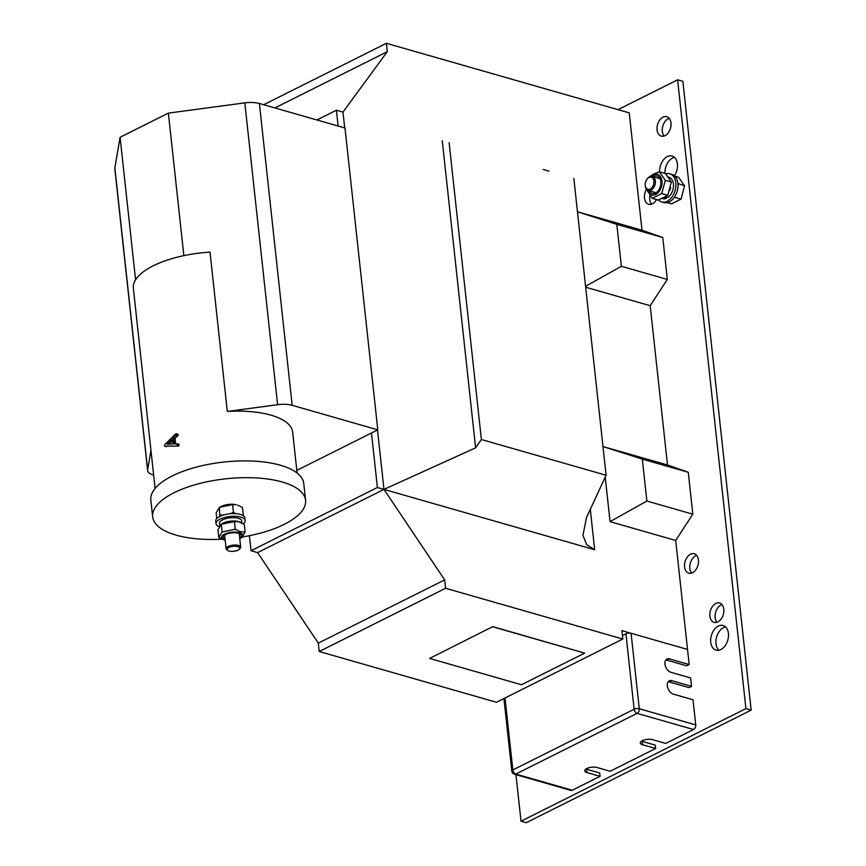 <?xml version="1.0" encoding="UTF-8"?>
<svg xmlns="http://www.w3.org/2000/svg" width="866" height="866" viewBox="0 0 866 866"><rect width="100%" height="100%" fill="white"/><g stroke="black" fill="none" stroke-linecap="round" stroke-linejoin="round"><path stroke-width="1.3" d="M237.912 546.587A6.408 2.49 173.8 0 0 229.674 547.15A6.408 2.49 173.8 0 0 227.834 550.484A6.408 2.49 173.8 0 0 229.068 551.014A6.408 2.49 173.8 0 0 239.384 549.228A6.408 2.49 173.8 0 0 237.912 546.587M227.834 550.484L226.935 549.878A7.329 2.847 -6.2 0 1 226.123 548.752A7.329 2.847 -6.2 0 1 230.41 545.634A7.329 2.847 -6.2 0 1 238.453 545.439A7.329 2.847 -6.2 0 1 240.683 547.171A7.329 2.847 -6.2 0 1 240.131 548.449L239.384 549.228M242.761 536.909A76.912 29.942 173.8 0 0 305.579 500.256A76.912 29.942 173.8 0 0 282.186 481.994A76.912 29.942 173.8 0 0 197.675 484.018A76.912 29.942 173.8 0 0 152.665 516.872A76.912 29.942 173.8 0 0 176.058 535.123A76.912 29.942 173.8 0 0 221.945 539.182M305.579 500.256L303.76 483.488A76.912 29.942 173.8 0 0 280.368 465.226A76.912 29.942 173.8 0 0 195.857 467.25A76.912 29.942 173.8 0 0 150.846 500.093L152.665 516.872M696.675 555.377A10.067 6.712 -74 0 0 689.823 568.453A10.067 6.712 -74 0 0 691.609 573.065M684.573 566.949A10.067 6.712 -74 0 0 688.741 573.151A10.067 6.712 -74 0 0 695.788 569.817A10.067 6.712 -74 0 0 698.461 559.999A10.067 6.712 -74 0 0 694.294 553.796A10.067 6.712 -74 0 0 687.247 557.13A10.067 6.712 -74 0 0 684.573 566.949M722.006 604.587A10.067 6.712 -74 0 0 715.143 617.653A10.067 6.712 -74 0 0 716.94 622.275M709.893 616.148A10.067 6.712 -74 0 0 714.071 622.362A10.067 6.712 -74 0 0 721.118 619.017A10.067 6.712 -74 0 0 723.792 609.199A10.067 6.712 -74 0 0 719.614 602.996A10.067 6.712 -74 0 0 712.577 606.33A10.067 6.712 -74 0 0 709.893 616.148M725.546 626.908A12.817 8.541 -74 0 0 715.987 643.763A12.817 8.541 -74 0 0 718.856 650.258M710.737 642.258A12.817 8.541 -74 0 0 716.052 650.149A12.817 8.541 -74 0 0 725.015 645.906A12.817 8.541 -74 0 0 728.425 633.403A12.817 8.541 -74 0 0 723.11 625.501A12.817 8.541 -74 0 0 714.147 629.755A12.817 8.541 -74 0 0 710.737 642.258M649.911 195.662A10.067 6.712 -74 0 0 649.749 199.559A10.067 6.712 -74 0 0 651.535 204.17M646.361 189.481A10.067 6.712 -74 0 0 644.488 198.054A10.067 6.712 -74 0 0 648.666 204.257A10.067 6.712 -74 0 0 656.58 199.57M674.419 175.809A12.817 8.541 -74 0 0 677.418 163.891A12.817 8.541 -74 0 0 672.103 155.999A12.817 8.541 -74 0 0 659.654 171.869M669.18 118.306A10.067 6.712 -74 0 0 662.317 131.383A10.067 6.712 -74 0 0 664.114 135.994M657.067 129.878A10.067 6.712 -74 0 0 661.245 136.081A10.067 6.712 -74 0 0 668.292 132.747A10.067 6.712 -74 0 0 670.966 122.918A10.067 6.712 -74 0 0 666.788 116.715A10.067 6.712 -74 0 0 659.751 120.049A10.067 6.712 -74 0 0 657.067 129.878M177.378 443.857L179.273 444.832L178.428 446.012L164.973 446.25L178.428 446.012M176.837 445.557L177.584 444.355L177.065 443.771L174.293 443.922L173.633 437.839L176.491 434.342L178.19 434.829L177.389 434.288L178.19 434.829L177.79 435.825L175.04 438.25L175.646 443.847M178.699 444.247L177.065 443.771M297.092 473.031L292.654 432.102A71.413 27.799 173.8 0 0 270.928 415.15A71.413 27.799 173.8 0 0 227.314 411.437L210.016 252.136A71.413 27.799 -6.2 0 0 183.852 255.643L168.372 113.121L244.818 102.87A18.316 7.134 -6.2 0 1 259.389 103.498L345.004 128.016L377.793 429.85L371.471 433.011L377.392 487.504L251.043 550.744L249.408 535.708M155.101 488.456L133.353 288.226A71.413 27.799 -6.2 0 1 135.572 279.815A71.413 27.799 -6.2 0 1 183.852 255.643M316.924 119.973L336.409 110.22L338.13 126.046M665.521 660.466L666.376 660.033M665.824 660A7.329 4.655 -116.6 0 1 666.95 660.163L686.651 665.802L689.174 664.536L687.539 649.446L621.896 630.643L622.806 639.032L496.456 702.272L319.229 651.513L445.579 588.263L622.806 639.032M492.754 626.638L429.601 658.431L521.494 684.746L584.669 653.126L492.754 626.638L429.601 658.431M505.008 697.985L512.834 769.961L634.128 709.243L625.934 633.793A3.659 1.429 173.8 0 1 631.087 633.273L687.539 649.446L675.697 540.449L692.822 514.198L688.275 472.273L667.502 464.999L650.193 305.698L667.318 279.447L662.771 237.522L641.998 230.237L629.246 112.861L386.377 43.3L387.286 51.689L342.968 112.104L344.69 127.93M515.963 774.669L521.018 821.195L745.918 708.626L677.613 79.813L618.01 109.646M585.665 287.22L650.193 305.698M577.47 211.759L641.998 230.237M342.968 112.104L336.409 110.22M590.298 509.36L594.682 549.748L377.392 487.504M445.579 588.263L444.669 579.884L383.963 489.387L475.618 447.841L481.377 439.517L449.129 142.717M605.215 477.123L610.054 521.657L675.697 540.449M688.275 472.273L642.323 459.121L602.974 446.553L667.502 464.999M521.018 821.195L526.268 822.7L751.168 710.131L682.863 81.317L677.613 79.813M674.538 157.395A12.817 8.541 -74 0 0 664.915 173.373M745.918 708.626L751.168 710.131M263.665 104.721L386.377 43.3M319.229 651.513L318.32 643.124L257.603 552.627L383.963 489.387L377.5 429.991M371.471 433.011L296.811 470.379M318.32 643.124L444.669 579.884M257.603 552.627L251.043 550.744M274.901 107.936L387.286 51.689M548.947 171.176L543.188 169.476M573.844 178.439L606.092 475.239L481.377 439.517M594.682 549.748L586.737 544.757L582.926 535.34L586.563 517.435L606.092 475.239M642.323 459.121L646.88 501.035L692.822 514.198M646.88 501.035L610.054 521.657M577.47 211.802L616.819 224.359L621.377 266.284L667.318 279.447M621.377 266.284L585.568 286.332M616.819 224.359L662.771 237.522M442.255 140.725L475.618 447.841M584.669 653.126L492.776 626.811M259.389 103.498L292.178 405.32L377.793 429.85M227.314 411.437L277.607 404.703L244.818 102.87M135.572 279.815L120.093 137.283L168.372 113.121M114.853 167.928L147.642 469.751A18.316 7.134 173.8 0 0 147.621 470.541L114.832 168.718A18.316 7.134 -6.2 0 1 114.853 167.928L120.093 137.283M147.642 469.751L150.965 450.331M153.639 475.023L153.185 474.893A18.316 7.134 173.8 0 1 147.621 470.541M292.178 405.32A18.316 7.134 173.8 0 0 277.607 404.703M177.043 445.492L178.656 445.958M173.633 437.839L175.04 438.25M176.155 435.36L177.79 435.825M175.776 433.823L176.491 434.342L175.581 433.963L164.886 444.55L164.399 445.676L164.973 446.25L164.399 445.676M172.431 439.03L172.973 443.998L167.095 444.323L172.431 439.03M172.594 440.545L169.054 444.215M641.533 741.166A7.329 2.847 -6.2 0 0 642.171 741.383L655.302 745.139L655.659 748.495L610.173 771.26L597.053 767.503A7.329 2.847 173.8 0 0 586.747 768.532A7.329 2.847 173.8 0 0 584.712 770.827A7.329 2.847 173.8 0 0 586.942 772.559L600.073 776.326L572.274 790.236A3.659 2.436 106 0 1 570.9 790.398L514.447 774.236A3.659 2.436 -74 0 0 515.822 774.063L572.274 790.236M600.073 776.326L599.705 772.97L586.574 769.203A7.329 2.847 -6.2 0 1 585.946 768.997M631.087 633.273L639.281 708.734L695.734 724.907A3.659 2.436 106 0 1 693.569 729.518L665.77 743.439L652.639 739.672A7.329 2.847 173.8 0 0 642.334 740.701A7.329 2.847 173.8 0 0 640.31 742.996A7.329 2.847 173.8 0 0 642.54 744.738L655.659 748.495M695.734 724.907L692.995 699.75L673.304 694.11A7.329 4.655 63.4 0 1 667.697 687.701A7.329 4.655 63.4 0 1 669.299 680.849A7.329 4.655 63.4 0 1 671.854 680.698L691.544 686.337L690.635 677.948L670.944 672.308A7.329 4.655 63.4 0 1 665.337 665.911A7.329 4.655 63.4 0 1 666.928 659.058A7.329 4.655 63.4 0 1 669.483 658.896L689.174 664.536M625.934 633.793L622.427 635.547M668.195 681.791A7.329 4.655 -116.6 0 1 669.321 681.964L689.011 687.604L691.544 686.337M667.296 202.633L671.551 203.856L681.033 199.104L684.584 185.833L678.663 177.314L674.863 176.22M675.09 196.138L675.004 197.383L681.033 199.104M675.004 197.383L674.062 197.686M677.937 183.43L684.584 185.833M678.565 184.112L678.035 185.172M658.506 199.981A14.646 9.764 -74 0 0 661.689 201.973A14.646 9.764 -74 0 0 667.188 201.313A14.646 9.764 -74 0 0 675.848 186.666A14.646 9.764 -74 0 0 669.764 173.817A14.646 9.764 -74 0 0 665.759 173.882M661.689 201.973L663.789 202.579A14.646 9.764 -74 0 0 669.288 201.908A14.646 9.764 -74 0 0 677.948 187.262A14.646 9.764 -74 0 0 671.864 174.412L669.764 173.817M669.883 190.314A11.171 7.437 -74 0 0 670.63 187.554M664.687 197.112L668.216 197.253A11.171 7.437 -74 0 0 673.51 185.963A11.171 7.437 -74 0 0 668.801 177.162L668.444 177.054M662.382 198.552L662.652 198.628A11.171 7.437 -74 0 0 666.355 198.346L666.225 197.188M666.355 198.346L662.793 197.903M653.105 176.664A9.125 6.073 106 0 1 653.657 176.35A9.125 6.073 106 0 1 660.855 181.546A9.125 6.073 106 0 1 655.475 193.053A9.125 6.073 106 0 1 649.067 190.747M665.305 180.312L661.743 193.583L652.26 198.336L658.29 200.057L667.773 195.305L671.334 182.033L665.402 173.514L659.383 171.782L665.305 180.312L671.334 182.033M651.481 176.307A10.717 7.134 106 0 1 653.505 174.889A10.717 7.134 106 0 1 661.96 180.994A10.717 7.134 106 0 1 655.638 194.504A10.717 7.134 106 0 1 647.508 190.184M649.901 176.534L653.873 173.936L659.383 171.782M652.26 198.336L646.382 189.134M661.743 193.583L667.773 195.305M646.88 179.327A7.329 4.882 106 0 1 647.021 179.11A7.329 4.882 106 0 1 652.325 176.437A7.329 4.882 106 0 1 655.356 180.951A7.329 4.882 106 0 1 653.408 188.095A7.329 4.882 106 0 1 648.288 190.52A7.329 4.882 106 0 1 645.257 186.006A7.329 4.882 106 0 1 645.213 185.443A6.311 4.2 106 0 1 645.192 184.967A6.311 4.2 106 0 1 646.75 179.511A6.311 4.2 106 0 1 651.145 177.162A6.311 4.2 106 0 1 653.927 181.091A6.311 4.2 106 0 1 650.204 189.048A6.311 4.2 106 0 1 645.224 185.454A7.329 4.882 106 0 1 645.202 185.194M219.791 516.461L219.444 507.346L221.534 506.318A10.717 4.168 -6.2 0 1 236.05 504.737L232.586 504.64L219.444 507.346L216.154 512.867L216.781 518.572M230.172 513.744L233.419 512.336L235.714 513.635M220.278 515.032L223.255 515.097M233.419 512.336L232.586 504.64M242.512 515.205L243.27 515.162L242.437 507.465L237.403 505.084M243.281 523.8A14.646 5.705 173.8 0 0 245.165 520.563A14.646 5.705 173.8 0 0 240.705 517.089A14.646 5.705 173.8 0 0 224.608 517.467A14.646 5.705 173.8 0 0 216.035 523.724A14.646 5.705 173.8 0 0 219.163 526.755M245.165 520.563L244.872 517.879A14.646 5.705 173.8 0 0 240.412 514.404A14.646 5.705 173.8 0 0 224.316 514.783A14.646 5.705 173.8 0 0 215.742 521.04L216.035 523.724M240.813 522.566A11.171 4.352 173.8 0 0 230.995 521.126A11.171 4.352 173.8 0 0 221.144 524.352M241.939 523.075L241.701 520.931A11.171 4.352 173.8 0 0 230.129 517.825A11.171 4.352 173.8 0 0 219.488 523.345L219.748 525.727M225.095 539.291A9.125 3.551 -6.2 0 1 225.69 534.484A9.125 3.551 -6.2 0 1 238.042 533.142A9.125 3.551 -6.2 0 1 238.442 533.25A9.125 3.551 -6.2 0 1 239.655 537.71M222.118 531.973L221.285 524.276L223.374 523.248A10.717 4.168 -6.2 0 1 237.89 521.678L234.426 521.581L221.285 524.276L217.994 529.797L218.827 537.494L222.118 531.973L235.26 529.267L240.293 531.659L245.11 532.092L244.277 524.395L239.243 522.014M218.827 537.494L225.192 540.211A10.717 4.168 -6.2 0 1 224.749 540.092A10.717 4.168 -6.2 0 1 224.467 534.192A10.717 4.168 -6.2 0 1 239.536 532.698A10.717 4.168 -6.2 0 1 239.752 538.63L241.82 537.613L245.11 532.092M235.26 529.267L234.426 521.581M586.574 769.203L586.942 772.559M642.171 741.383L642.54 744.738M693.569 729.518L637.116 713.357A3.659 2.436 -74 0 0 639.281 708.734A3.659 1.429 173.8 0 0 634.128 709.243A3.659 2.327 -116.6 0 0 637.116 713.357L515.822 774.063A3.659 2.327 -116.6 0 1 512.834 769.961A3.659 1.429 -6.2 0 0 511.817 771.108L503.936 698.526M666.95 660.163L669.483 658.896M669.321 681.964L671.854 680.698M226.123 548.752L224.64 535.08M240.683 547.171L239.2 533.499M177.249 443.793L178.905 444.269M176.166 433.747L177.833 434.223M164.756 446.228L166.499 446.726M511.817 771.108A3.659 3.659 0 0 0 514.447 774.236M648.288 190.52L655.638 192.631M652.325 176.437L660.065 178.656"/></g></svg>
